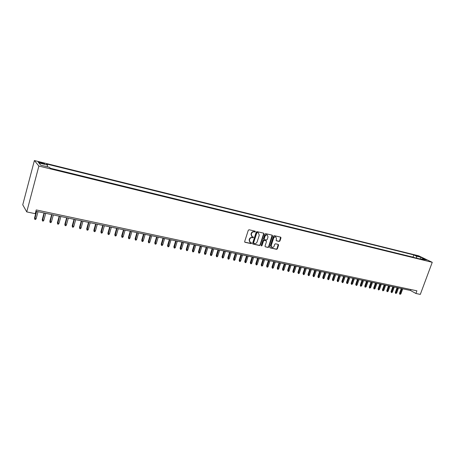 <?xml version="1.0" encoding="UTF-8"?>
<svg xmlns="http://www.w3.org/2000/svg" width="455" height="455" viewBox="0 0 455 455"><rect width="100%" height="100%" fill="white"/><g stroke="black" fill="none" stroke-linecap="round" stroke-linejoin="round"><path stroke-width="0.68" d="M255.363 231.697L255.164 231.185L249.073 229.752L248.299 230.247L244.665 241.542L244.938 242.265L251.063 243.641L251.604 243.294L251.41 242.788L250.284 242.504L249.403 240.194L249.704 239.256C250.21 238.073 251.029 237.544 252.167 237.669L253.481 237.504L253.281 236.992L252.178 236.708L251.279 234.382L251.587 233.443C252.087 232.255 252.912 231.726 254.049 231.862L255.363 231.697M251.786 236.475L250.995 234.194L251.296 233.256C251.797 232.067 252.622 231.538 253.754 231.675L254.533 231.857L255.039 231.151M244.733 242.094L250.779 243.442L251.296 242.76M249.886 242.253L249.118 240.001L249.42 239.063C249.92 237.88 250.739 237.351 251.877 237.482L252.65 237.658L253.168 236.964M416.211 255.409L419.083 256.597L416.211 255.409M279.216 241.451L279.956 240.962L280.98 237.885L280.712 237.169L274.228 235.644L273.478 236.134L269.849 247.167L270.111 247.873L276.606 249.329L277.351 248.839L278.574 245.137L278.318 244.426L275.502 243.783L274.757 244.267L274.149 246.115C273.66 247.196 272.92 247.605 271.931 247.349L271.231 245.455L273.626 238.198C274.109 237.123 274.843 236.714 275.821 236.958L276.538 238.875L276.139 240.081L276.407 240.797L279.216 241.451L278.909 241.258L279.654 240.775L280.604 237.135M38.88 166.052L26.754 211.911L35.228 213.685L36.229 209.926L416.894 290.813L415.904 293.481L420.306 294.402L432.25 262.313L38.88 166.052L34.387 160.541L418.611 255.795L432.25 262.313M263.94 233.904L263.661 233.176L256.984 231.606L256.216 232.095L252.582 243.311L252.849 244.028L259.549 245.529L260.305 245.035L263.94 233.904L263.57 233.148M265.669 233.642L272.175 235.161L272.522 235.906L268.894 246.951L268.143 247.44L265.276 246.798L265.015 246.087L266.488 241.599L266.215 240.883L264.281 240.433L263.525 240.928L261.995 245.609L261.403 245.939L261.215 245.438L264.912 234.132L265.669 233.642M40.876 163.163L44.499 163.885C44.88 163.681 43.987 163.282 41.832 162.685L38.203 161.963C37.816 162.162 38.709 162.566 40.876 163.163M413.385 257.348L412.992 257.155L413.811 254.925L46.586 164.01L47.496 165.046L47.36 166.803M413.811 254.925L416.331 256.142L420.903 257.268L426.494 259.947L421.899 258.821L424.509 260.072L50.454 168.407L49.504 167.332L40.74 165.176L38.846 162.907L47.496 165.046M412.992 257.155L50.306 168.242M26.754 211.911L22.75 204.807L34.387 160.541M35.877 211.245L410.484 290.466L415.904 293.481M410.831 289.528L410.484 290.466M421.899 258.821L421.199 259.265M416.814 258.19L416.331 256.142M420.903 257.268L420.192 259.014M252.644 243.857L259.259 245.33L260.015 244.841L263.644 233.716M257.32 232.624L256.779 232.966L253.589 242.805L253.782 243.306L254.658 243.51C255.784 243.63 256.597 243.106 257.098 241.929L259.276 235.224L258.383 232.892L257.024 232.437L256.489 232.784L256.779 232.966M253.674 243.237L253.298 242.612L256.489 232.784M258.468 232.932L258.133 232.812M257.024 232.437L257.837 232.63M265.367 246.826L267.841 247.247L268.592 246.758L272.147 235.155M266.056 240.78L263.985 240.246L263.229 240.735L261.699 245.416L261.995 245.609M261.233 245.768L261.699 245.416M268.018 236.93L267.284 235.002C266.289 234.746 265.544 235.161 265.055 236.247L264.213 238.824L264.565 239.569L266.42 239.995L267.17 239.506L268.018 236.93M267.312 235.013L266.983 234.814C265.987 234.558 265.248 234.973 264.759 236.06L265.055 236.247M264.349 239.455L263.917 238.636L264.759 236.06M276.208 240.638L278.909 241.258M275.838 236.97L275.514 236.771C274.536 236.526 273.808 236.936 273.324 238.011L273.626 238.198M271.601 247.139L270.935 245.262L273.324 238.011M269.906 247.708L276.304 249.13L277.044 248.646L278.21 244.398M36.133 218.713L35.53 219.509L34.751 219.35L34.535 218.07L36.133 218.713L38.01 211.694M34.751 219.35L36.616 211.399M34.535 218.07L36.326 211.342M43.834 220.3L43.231 221.096L42.463 220.937L42.235 219.657L43.834 220.3L45.716 213.327M42.463 220.937L44.334 213.031M42.235 219.657L44.033 212.968M51.449 221.869L50.841 222.66L50.084 222.501L49.851 221.232L51.449 221.869L53.332 214.936M50.084 222.501L51.967 214.646M49.851 221.232L51.654 214.584M58.979 223.422L58.377 224.207L57.626 224.053L57.387 222.785L58.979 223.422L60.868 216.529M57.626 224.053L59.514 216.244M57.387 222.785L59.19 216.176M66.43 224.958L65.821 225.737L65.082 225.583L64.837 224.321L66.43 224.958L68.318 218.104M65.082 225.583L66.982 217.826M64.837 224.321L66.646 217.752M73.795 226.476L73.192 227.25L72.459 227.096L72.208 225.845L73.795 226.476L75.689 219.663M72.459 227.096L74.364 219.384M72.208 225.845L74.017 219.31M81.087 227.978L80.478 228.746L79.756 228.598L79.5 227.346L81.087 227.978L82.975 221.204M79.756 228.598L81.672 220.931M79.5 227.346L81.314 220.851M88.293 229.462L87.69 230.224L86.973 230.082L86.712 228.837L88.293 229.462L90.187 222.728M86.973 230.082L88.896 222.455M86.712 228.837L88.526 222.381M95.425 230.935L94.822 231.692L94.111 231.544L93.849 230.31L95.425 230.935L97.319 224.241M94.111 231.544L96.045 223.968M93.849 230.31L95.664 223.888M102.477 232.386L101.874 233.142L101.175 233L100.908 231.766L102.477 232.386L104.377 225.731M101.175 233L103.114 225.464M100.908 231.766L102.722 225.384M109.462 233.825L108.859 234.575L108.159 234.433L107.892 233.205L109.462 233.825L111.361 227.21M108.159 234.433L110.11 226.943M107.892 233.205L109.712 226.857M116.366 235.252L115.763 235.997L115.075 235.855L114.802 234.632L116.366 235.252L118.266 228.666M115.075 235.855L117.032 228.404M114.802 234.632L116.622 228.319M123.203 236.657L122.6 237.402L121.917 237.26L121.639 236.043L123.203 236.657L125.102 230.116M121.917 237.26L123.879 229.855M121.639 236.043L123.459 229.769M129.965 238.05L129.362 238.79L128.691 238.653L128.407 237.442L129.965 238.05L131.865 231.544M128.691 238.653L130.653 231.288M128.407 237.442L130.227 231.197M136.654 239.432L136.056 240.166L135.391 240.03L135.101 238.818L136.654 239.432L138.559 232.96M135.391 240.03L137.359 232.704M135.101 238.818L136.927 232.613M143.279 240.797L142.677 241.525L142.017 241.389L141.727 240.189L143.279 240.797L145.185 234.359M142.017 241.389L143.996 234.109M141.727 240.189L143.553 234.018M149.837 242.145L149.234 242.873L148.58 242.737L148.285 241.542L149.837 242.145L151.743 235.747M148.58 242.737L150.565 235.497M148.285 241.542L150.11 235.406M156.321 243.488L155.724 244.204L155.075 244.073L154.78 242.879L156.321 243.488L158.232 237.118M155.075 244.073L157.066 236.873M154.78 242.879L156.605 236.776M162.742 244.807L162.145 245.524L161.508 245.393L161.201 244.204L162.742 244.807L164.653 238.477M161.508 245.393L163.504 238.232M161.201 244.204L163.032 238.136M169.101 246.121L168.504 246.832L167.872 246.701L167.565 245.518L169.101 246.121L171.012 239.825M167.872 246.701L169.869 239.58M167.565 245.518L169.391 239.478M175.397 247.418L174.8 248.123L174.168 247.992L173.861 246.82L175.397 247.418L177.302 241.156M174.168 247.992L176.176 240.917M173.861 246.82L175.687 240.814M181.625 248.697L181.027 249.403L180.407 249.277L180.095 248.106L181.625 248.697L183.536 242.469M180.407 249.277L182.415 242.236M180.095 248.106L181.92 242.128M187.79 249.971L187.198 250.671L186.584 250.546L186.266 249.38L187.79 249.971L189.701 243.778M186.584 250.546L188.597 243.539M186.266 249.38L188.091 243.436M193.898 251.228L193.301 251.922L192.692 251.803L192.374 250.637L193.898 251.228L195.809 245.069M192.692 251.803L194.712 244.835M192.374 250.637L194.205 244.727M199.944 252.474L199.347 253.168L198.75 253.043L198.425 251.888L199.944 252.474L201.855 246.343M198.75 253.043L200.769 246.115M198.425 251.888L200.251 246.007M205.933 253.708L205.336 254.396L204.739 254.277L204.414 253.122L205.933 253.708L207.838 247.611M204.739 254.277L206.769 247.383M204.414 253.122L206.24 247.275M211.859 254.931L211.268 255.613L210.676 255.494L210.346 254.345L211.859 254.931L213.77 248.862M210.676 255.494L212.707 248.64M210.346 254.345L212.172 248.527M217.729 256.142L217.137 256.819L216.552 256.7L216.216 255.556L217.729 256.142L219.64 250.108M216.552 256.7L218.588 249.886M216.216 255.556L218.047 249.772M223.542 257.342L222.95 258.013L222.37 257.9L222.034 256.757L223.542 257.342L225.452 251.336M222.37 257.9L224.412 251.114M222.034 256.757L223.866 251.001M229.297 258.525L228.711 259.196L228.137 259.083L227.796 257.945L229.297 258.525L231.208 252.553M228.137 259.083L230.179 252.337M227.796 257.945L229.627 252.218M235.002 259.703L234.41 260.368L233.842 260.254L233.5 259.123L235.002 259.703L236.913 253.759M233.842 260.254L235.889 253.543M233.5 259.123L235.332 253.424M240.649 260.863L240.058 261.528L239.501 261.415L239.154 260.288L240.649 260.863L242.555 254.954M239.501 261.415L241.542 254.737M239.154 260.288L240.979 254.618M246.24 262.017L245.655 262.683L245.097 262.563L244.75 261.443L246.24 262.017L248.151 256.137M245.097 262.563L247.15 255.926M244.75 261.443L246.576 255.801M251.786 263.161L251.2 263.82L250.648 263.707L250.295 262.592L251.786 263.161L253.691 257.308M250.648 263.707L252.696 257.098M250.295 262.592L252.121 256.978M257.274 264.292L256.688 264.946L256.142 264.833L255.79 263.724L257.274 264.292L259.179 258.468M256.142 264.833L258.195 258.258M255.79 263.724L257.615 258.139M262.711 265.413L262.125 266.061L261.585 265.953L261.227 264.844L262.711 265.413L264.617 259.617M261.585 265.953L263.638 259.413M261.227 264.844L263.053 259.287M268.097 266.522L267.512 267.17L266.977 267.062L266.619 265.959L268.097 266.522L270.003 260.755M266.977 267.062L269.036 260.55M266.619 265.959L268.444 260.425M273.432 267.625L272.852 268.268L272.317 268.16L271.959 267.062L273.432 267.625L275.338 261.887M272.317 268.16L274.382 261.682M271.959 267.062L273.785 261.557M278.722 268.712L278.142 269.354L277.613 269.246L277.249 268.154L278.722 268.712L280.621 263.001M277.613 269.246L279.677 262.802M277.249 268.154L279.074 262.677M283.96 269.792L283.38 270.429L282.856 270.321L282.492 269.235L283.96 269.792L285.859 264.11M282.856 270.321L284.921 263.911M282.492 269.235L284.312 263.786M289.152 270.861L288.572 271.498L288.055 271.39L287.685 270.304L289.152 270.861L291.052 265.208M288.055 271.39L290.119 265.009M287.685 270.304L289.505 264.884M294.294 271.925L293.714 272.556L293.202 272.448L292.832 271.368L294.294 271.925L296.194 266.294M293.202 272.448L295.272 266.101M292.832 271.368L294.652 265.97M299.39 272.972L298.81 273.603L298.304 273.495L297.934 272.42L299.39 272.972L301.29 267.375M298.304 273.495L300.374 267.182M297.934 272.42L299.754 267.051M304.44 274.012L303.866 274.638L303.36 274.536L302.99 273.461L304.44 274.012L306.34 268.439M303.36 274.536L305.43 268.251M302.99 273.461L304.804 268.114M309.446 275.048L308.871 275.667L308.371 275.565L307.995 274.496L309.446 275.048L311.339 269.496M308.371 275.565L310.447 269.309M307.995 274.496L309.815 269.178M314.405 276.066L313.831 276.685L313.336 276.583L312.96 275.52L314.405 276.066L316.299 270.549M313.336 276.583L315.412 270.361M312.96 275.52L314.775 270.224M319.325 277.084L318.75 277.698L318.261 277.595L317.88 276.538L319.325 277.084L321.213 271.589M318.261 277.595L320.331 271.402M317.88 276.538L319.694 271.265M324.199 278.085L323.624 278.699L323.135 278.596L322.76 277.539L324.199 278.085L326.087 272.619M323.135 278.596L325.211 272.431M322.76 277.539L324.569 272.295M329.028 279.08L328.453 279.688L327.97 279.592L327.589 278.54L329.028 279.08L330.916 273.637M327.97 279.592L330.051 273.455M327.589 278.54L329.403 273.318M333.811 280.07L333.242 280.672L332.764 280.576L332.383 279.529L333.811 280.07L335.699 274.649M332.764 280.576L334.84 274.467M332.383 279.529L334.192 274.331M338.56 281.048L337.985 281.651L337.513 281.554L337.132 280.507L338.56 281.048L340.442 275.656M337.513 281.554L339.595 275.474M337.132 280.507L338.935 275.338M343.263 282.015L342.695 282.618L342.223 282.521L341.836 281.48L343.263 282.015L345.146 276.646M342.223 282.521L344.304 276.469M341.836 281.48L343.644 276.333M347.927 282.976L347.358 283.573L346.892 283.476L346.505 282.441L347.927 282.976L349.81 277.635M346.892 283.476L348.974 277.459M346.505 282.441L348.308 277.317M352.545 283.931L351.522 284.432L351.129 283.397L352.545 283.931L354.428 278.614M351.522 284.432L353.598 278.437M351.129 283.397L352.932 278.295M357.129 284.875L356.566 285.467L356.106 285.37L355.719 284.341L357.129 284.875L359.012 279.58M356.106 285.37L358.187 279.404M355.719 284.341L357.516 279.262M361.674 285.808L360.656 286.309L360.263 285.279L361.674 285.808L363.551 280.542M360.656 286.309L362.737 280.365M360.263 285.279L362.061 280.223M366.178 286.741L365.166 287.236L364.774 286.212L366.178 286.741L368.055 281.491M365.166 287.236L367.248 281.321M364.774 286.212L366.571 281.179M370.649 287.657L369.636 288.151L369.244 287.133L370.649 287.657L372.52 282.436M369.636 288.151L371.718 282.265M369.244 287.133L371.035 282.123M375.074 288.572L374.073 289.061L373.674 288.049L375.074 288.572L376.945 283.374M374.073 289.061L376.154 283.203M373.674 288.049L375.466 283.061M379.464 289.477L378.469 289.966L378.071 288.953L379.464 289.477L381.335 284.301M378.469 289.966L380.551 284.136M378.071 288.953L379.862 283.988M383.821 290.375L382.826 290.859L382.427 289.852L383.821 290.375L385.686 285.222M382.826 290.859L384.907 285.058M382.427 289.852L384.219 284.91M388.138 291.263L387.148 291.752L386.75 290.745L388.138 291.263L390.003 286.132M387.148 291.752L389.23 285.973M386.75 290.745L388.536 285.825M392.42 292.15L391.436 292.628L391.033 291.632L392.42 292.15L394.286 287.042M391.436 292.628L393.518 286.877M391.033 291.632L392.819 286.73M396.669 293.026L395.691 293.503L395.287 292.508L396.669 293.026L398.529 287.935M395.691 293.503L397.767 287.776M395.287 292.508L397.067 287.628M400.883 293.89L399.905 294.368L399.501 293.378L400.883 293.89L402.738 288.828M399.905 294.368L401.987 288.669M399.501 293.378L401.282 288.521M39.943 162.907L40.114 162.259M41.655 163.356L41.832 162.685M253.754 231.675L254.049 231.862M251.296 233.256L251.587 233.443M250.995 234.194L251.279 234.382M252.65 237.658L252.94 237.851M251.877 237.482L252.167 237.669M249.42 239.063L249.704 239.256M249.118 240.001L249.403 240.194M250.779 243.442L251.063 243.641M244.75 242.1L245.035 242.293M254.533 231.857L254.823 232.039M260.015 244.841L260.305 245.035M259.259 245.33L259.549 245.529M252.656 243.863L252.94 244.056M253.298 242.612L253.589 242.805M272.221 235.718L272.522 235.906M268.592 246.758L268.894 246.951M267.841 247.247L268.143 247.44M265.839 240.667L266.135 240.86M263.985 240.246L264.281 240.433M263.229 240.735L263.525 240.928M263.917 238.636L264.213 238.824M270.935 245.262L271.231 245.455M278.272 244.944L278.574 245.137M277.044 248.646L277.351 248.839M276.304 249.13L276.606 249.329M280.672 237.698L280.98 237.885M279.654 240.775L279.956 240.962M258.087 232.71L258.383 232.892M265.919 240.695L266.215 240.883M266.983 234.814L267.284 235.002M275.514 236.771L275.821 236.958"/></g></svg>
